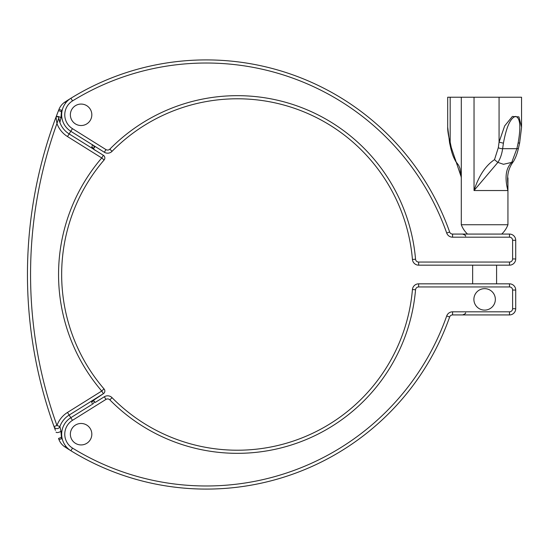 <?xml version="1.0" encoding="UTF-8"?>
<svg xmlns="http://www.w3.org/2000/svg" width="549" height="549" viewBox="0 0 549 549"><rect width="100%" height="100%" fill="white"/><g stroke="black" fill="none" stroke-linecap="round" stroke-linejoin="round"><path stroke-width="0.82" d="M54.344 427.41A448.108 448.108 0 0 0 55.428 430.354L54.035 426.552A448.108 448.108 0 0 1 55.428 118.646L54.303 121.713M54.159 426.896A448.108 448.108 0 0 1 54.035 426.552L56.959 425.496L59.889 426.546L60.973 431.301L61.419 437.327A444.999 444.999 0 0 0 61.9 438.534A12.442 12.442 0 0 0 62.49 439.818M55.929 117.308L58.523 110.541L61.419 111.673L60.973 117.699L59.889 122.454L58.777 118.014A1.558 1.558 0 0 0 56.032 117.253L56.959 123.504A444.999 444.999 0 0 0 56.959 425.496A25.659 25.659 0 0 1 67.5 412.436L69.147 415.071L103.39 393.681L101.743 391.039A178.823 178.823 0 0 1 101.743 157.961L104.097 159.985A175.714 175.714 0 0 0 104.097 389.015A3.109 3.109 0 0 1 103.39 393.681L69.147 415.071A22.55 22.55 0 0 0 59.889 426.546A22.55 22.55 0 0 1 69.147 415.071A22.55 22.55 0 0 0 59.889 426.546A22.55 22.55 0 0 1 69.147 415.071L70.8 417.714L91.58 404.723M67.5 412.436L101.743 391.039L103.946 388.829M55.428 430.354L55.264 429.908M95.21 146.549L94.016 147.887L95.21 146.549M93.227 148.786L94.016 147.887A3.109 1.441 -138.5 0 0 93.158 145.259M55.271 429.936L54.722 428.44M94.462 399.26L103.39 393.681L93.419 400.365A3.109 2.388 -164.6 0 1 91.861 401.827L94.188 399.425M94.188 149.575L91.861 147.173L91.436 147.853L69.147 133.929L103.39 155.319A3.109 3.109 0 0 1 104.097 159.985A175.714 175.714 0 0 0 61.66 274.5M57.974 111.934L56.005 117.095M95.21 402.451L94.016 401.113L95.21 402.451L104.331 396.762A6.217 6.217 0 0 1 112.058 397.675A175.714 175.714 0 0 0 412.443 289.515A6.217 6.217 0 0 1 418.64 283.833L509.499 283.833A6.217 6.217 0 0 1 515.717 290.05L515.717 308.71A6.217 6.217 0 0 1 509.499 314.927L452.575 314.927A3.109 3.109 0 0 0 449.638 317.006A258.126 258.126 0 0 1 64.947 446.961A15.55 15.55 0 0 1 59.004 439.68A448.108 448.108 0 0 1 58.523 438.459L61.419 437.327A7.775 7.775 0 0 0 61.865 437.018M91.436 401.147L92.458 404.407M94.462 149.74L93.419 148.635A3.109 2.388 164.6 0 0 91.861 147.173L92.458 144.593M104.097 389.015A3.109 3.109 0 0 1 103.39 393.681A3.109 3.109 0 0 0 104.097 389.015M56.032 117.253A1.558 1.558 0 0 1 58.777 118.014L56.959 123.504A25.659 25.659 0 0 0 67.5 136.564L101.743 157.961L103.39 155.319A3.109 3.109 0 0 1 104.097 159.985M67.5 136.564L69.147 133.929A22.55 22.55 0 0 1 58.777 118.014A22.55 22.55 0 0 0 69.147 133.929L70.8 131.286L91.58 144.277M55.785 117.712L55.428 118.646A448.108 448.108 0 0 0 27.45 274.5M93.433 400.221L94.016 401.113A3.109 1.441 138.5 0 1 93.158 403.741M56.08 432.111A3.109 1.167 -20.6 0 0 57.995 432.495A3.109 1.167 -20.6 0 0 60.973 431.301A3.109 1.167 -20.6 0 1 57.995 432.495A3.109 1.167 -20.6 0 1 56.08 432.111M54.035 426.552A3.109 3.109 0 0 0 56.959 428.604A3.109 3.109 0 0 1 54.035 426.552A3.109 3.109 0 0 0 59.889 426.546A3.109 3.109 0 0 1 56.959 428.604A3.109 3.109 0 0 0 59.889 426.546M56.08 116.889A3.109 1.167 20.6 0 1 57.995 116.505A3.109 1.167 20.6 0 1 60.973 117.699A3.109 1.167 20.6 0 0 57.995 116.505A3.109 1.167 20.6 0 0 56.08 116.889M72.447 128.651L70.8 131.286A19.435 19.435 0 0 1 70.903 98.257A258.126 258.126 0 0 0 64.947 102.039A15.55 15.55 0 0 0 59.004 109.32A448.108 448.108 0 0 0 58.523 110.541A448.108 448.108 0 0 1 59.004 109.32A15.55 15.55 0 0 1 64.947 102.039A258.126 258.126 0 0 1 449.638 231.994A258.126 258.126 0 0 0 85.967 89.665A258.126 258.126 0 0 1 449.638 231.994A3.109 3.109 0 0 0 452.575 234.073L509.499 234.073A6.217 6.217 0 0 1 515.717 240.29L515.717 258.95A6.217 6.217 0 0 1 509.499 265.167L418.64 265.167A6.217 6.217 0 0 1 412.443 259.485A175.714 175.714 0 0 0 112.058 151.325A6.217 6.217 0 0 1 104.331 152.238L70.8 131.286A19.435 19.435 0 0 1 70.903 98.257A258.126 258.126 0 0 1 449.638 231.994A3.109 3.109 0 0 0 452.575 234.073L452.575 237.182A6.217 6.217 0 0 1 446.708 233.037A255.017 255.017 0 0 0 72.537 100.899A16.326 16.326 0 0 0 72.447 128.651L105.978 149.602A3.109 3.109 0 0 0 109.841 149.143A178.823 178.823 0 0 1 415.545 259.217A3.109 3.109 0 0 0 418.64 262.058L509.499 262.058A3.109 3.109 0 0 0 512.608 258.95L512.608 240.29A3.109 3.109 0 0 0 509.499 237.182L452.575 237.182M91.827 114.803A10.726 10.726 0 0 1 81.094 125.529A10.726 10.726 0 0 1 70.368 114.803A10.726 10.726 0 0 1 81.094 104.07A10.726 10.726 0 0 1 91.827 114.803M91.827 434.197A10.726 10.726 0 0 1 81.094 444.93A10.726 10.726 0 0 1 70.368 434.197A10.726 10.726 0 0 1 81.094 423.471A10.726 10.726 0 0 1 91.827 434.197M521.55 127.416L519.656 142.815L518.084 143.193C521.049 126.702 520.232 117.774 515.628 116.409C510.522 117.774 506.453 126.702 503.419 143.193L502.63 148.69C501.861 154.145 500.283 158.709 497.888 162.394L474.034 190.53C478.728 175.913 485.549 165.626 494.505 159.663L498.327 147.626L499.068 142.129L504.661 125.92L512.375 116.457L518.935 116.889L521.55 127.087L521.55 97.228L461.297 97.228L461.297 224.74L507.942 224.74L507.942 177.862M447.689 127.093C447.552 130.58 448.608 137.284 450.166 142.129L449.583 142.815L447.689 127.1L447.689 97.228L461.297 97.228M495.349 299.377A10.726 10.726 0 0 1 484.616 310.11A10.726 10.726 0 0 1 473.89 299.377A10.726 10.726 0 0 1 484.616 288.65A10.726 10.726 0 0 1 495.349 299.377M497.888 162.394L503.488 164.288L511.743 162.394L516.87 148.69L502.63 148.69A3.109 0.974 8.5 0 1 498.327 147.626M519.656 142.815L518.448 148.278C516.966 154.358 515.861 157.151 513.548 161.372L513.219 161.797C508.669 167.912 506.871 175.165 507.839 183.558L507.914 190.53C505.375 181.225 504.442 168.948 511.949 162.36L511.743 162.394M450.166 97.228L450.166 142.129L451.312 147.626L461.297 177.197M494.505 159.663L497.71 162.36M499.068 97.228L499.068 142.129L503.419 143.193M513.219 161.797L511.949 162.36M455.533 159.663L455.691 161.372L458.655 165.297L459.932 168.365L461.297 177.862M452.575 311.818L509.499 311.818A3.109 3.109 0 0 0 512.608 308.71L512.608 290.05A3.109 3.109 0 0 0 509.499 286.942L418.64 286.942A3.109 3.109 0 0 0 415.545 289.783A178.823 178.823 0 0 1 109.841 399.857A3.109 3.109 0 0 0 105.978 399.398L72.447 420.349A16.326 16.326 0 0 0 72.537 448.101A255.017 255.017 0 0 0 446.708 315.963A6.217 6.217 0 0 1 452.575 311.818L452.575 314.927A3.109 3.109 0 0 0 449.638 317.006A258.126 258.126 0 0 1 85.967 459.335A258.126 258.126 0 0 0 449.638 317.006A258.126 258.126 0 0 1 70.903 450.743A19.435 19.435 0 0 1 70.8 417.714A19.435 19.435 0 0 0 70.903 450.743A258.126 258.126 0 0 1 64.947 446.961A15.55 15.55 0 0 1 59.004 439.68A448.108 448.108 0 0 1 58.523 438.459M62.49 109.182A12.442 12.442 0 0 0 61.9 110.466A444.999 444.999 0 0 0 61.419 111.673A7.775 7.775 0 0 1 61.865 111.982M60.973 431.301L61.859 431.432M60.973 117.699L61.859 117.568M64.947 446.961L65.612 445.946M59.004 439.68L61.9 438.534M59.004 109.32L61.9 110.466M64.947 102.039L65.612 103.054M474.034 97.228L474.034 190.53L507.914 190.53L507.914 178.693M105.978 399.398L104.331 396.762A6.217 6.217 0 0 1 112.058 397.675A175.714 175.714 0 0 0 412.443 289.515A6.217 6.217 0 0 1 418.64 283.833L418.64 286.942M512.608 308.71L515.717 308.71A6.217 6.217 0 0 1 509.499 314.927L509.499 311.818M509.499 286.942L509.499 283.833A6.217 6.217 0 0 1 515.717 290.05L512.608 290.05M518.448 148.278A3.109 0.865 -167.9 0 1 516.87 148.69L518.084 143.193M451.312 147.626A3.109 0.865 167.9 0 0 450.791 148.278L449.583 142.815M415.545 289.783L412.443 289.515M109.841 399.857L112.058 397.675M449.638 317.006L446.708 315.963M72.447 420.349L70.8 417.714M70.903 450.743L72.537 448.101M512.608 258.95L515.717 258.95A6.217 6.217 0 0 1 509.499 265.167L509.499 262.058M418.64 262.058L418.64 265.167A6.217 6.217 0 0 1 412.443 259.485A175.714 175.714 0 0 0 112.058 151.325A6.217 6.217 0 0 1 104.331 152.238L105.978 149.602M509.499 237.182L509.499 234.073A6.217 6.217 0 0 1 515.717 240.29L512.608 240.29M412.443 259.485L415.545 259.217M112.058 151.325L109.841 149.143M70.903 98.257L72.537 100.899M449.638 231.994L446.708 233.037M95.499 150.529L93.11 148.923M94.016 147.887L93.433 148.779M501.724 234.073A24.931 24.931 0 0 0 507.942 224.74M496.591 265.167L496.591 283.833M472.648 265.167L472.648 283.833M461.297 224.74A24.931 24.931 0 0 0 467.515 234.073M455.691 161.372C453.378 157.151 452.273 154.358 450.791 148.278M418.221 283.847A6.217 6.217 0 0 0 417.803 283.888A6.217 6.217 0 0 1 418.221 283.847M417.391 283.957A6.217 6.217 0 0 0 416.986 284.053A6.217 6.217 0 0 1 417.391 283.957M416.581 284.183A6.217 6.217 0 0 0 412.965 287.518A6.217 6.217 0 0 1 416.581 284.183M465.559 312.855C466.094 313.211 465.12 313.904 462.629 314.927M412.965 261.482A6.217 6.217 0 0 0 416.581 264.817A6.217 6.217 0 0 1 412.965 261.482M416.986 264.947A6.217 6.217 0 0 0 417.391 265.043A6.217 6.217 0 0 1 416.986 264.947M417.803 265.112A6.217 6.217 0 0 0 418.221 265.153A6.217 6.217 0 0 1 417.803 265.112M465.559 236.145C466.094 235.789 465.12 235.096 462.629 234.073"/></g></svg>
